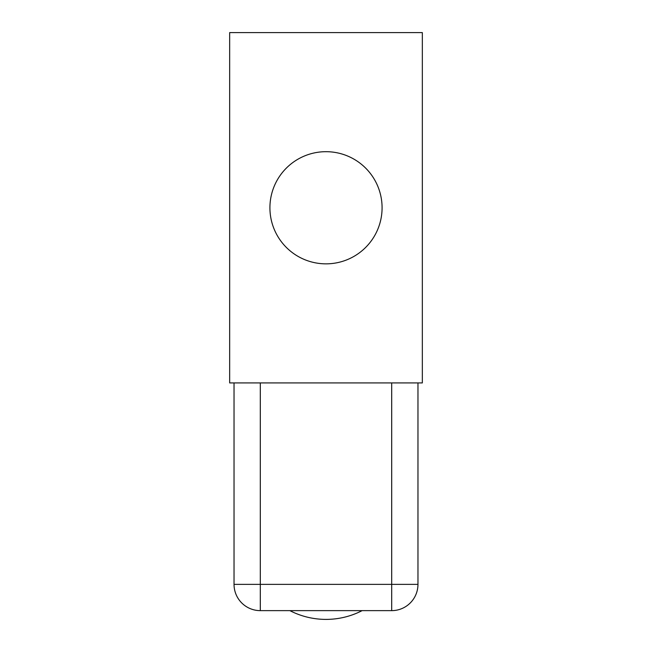 <?xml version="1.0" encoding="UTF-8"?>
<svg xmlns="http://www.w3.org/2000/svg" width="652" height="652" viewBox="0 0 652 652"><rect width="100%" height="100%" fill="white"/><g stroke="black" fill="none" stroke-linecap="round" stroke-linejoin="round"><path stroke-width="0.98" d="M289.887 610.639A78.827 78.827 0 0 0 362.113 610.639M234.035 382.928L234.035 584.363A26.276 26.276 0 0 0 260.311 610.639L391.689 610.639A26.276 26.276 0 0 0 417.965 584.363L417.965 382.928M422.341 32.6L422.341 382.928L229.659 382.928L229.659 32.6L422.341 32.6M326 263.848A56.08 56.08 0 0 0 382.08 207.768A56.08 56.08 0 0 0 326 151.688A56.08 56.08 0 0 0 269.92 207.768A56.08 56.08 0 0 0 326 263.848M391.689 382.928L391.689 584.363L234.035 584.363M260.311 610.639L260.311 382.928M391.689 610.639L391.689 584.363L417.965 584.363"/></g></svg>
